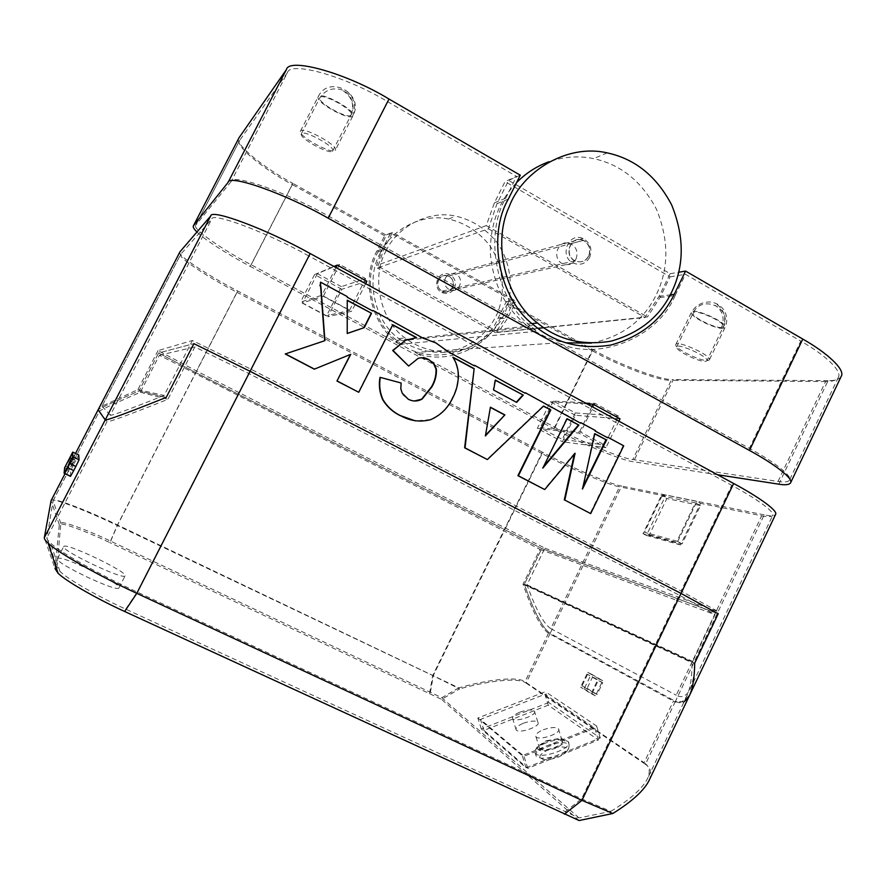 <?xml version="1.0" encoding="UTF-8"?>
<svg xmlns="http://www.w3.org/2000/svg" width="886" height="886" viewBox="0 0 886 886"><rect width="100%" height="100%" fill="white"/><g stroke="black" fill="none" stroke-linecap="round" stroke-linejoin="round"><path stroke-width="0.66" stroke-dasharray="4.43 3.32" d="M659.97 297.541L675.143 295.525C658.065 337.322 598.703 362.064 558.169 342.849L415.069 352.462C444.362 365.973 487.555 348.475 499.925 318.794L507.412 303.721L515.508 302.392L507.888 317.742L498.441 332.139L647.467 316.955L659.97 297.541L670.082 276.842L505.053 181.597L494.399 202.861L486.248 225.609L376.605 265.423L382.652 248.7L390.582 233.051L515.508 302.392M399.852 344.322L537.149 331.253L531.633 326.934L395.876 341.298L399.852 344.322L251.192 264.781C221.965 249.553 191.442 228.167 195.762 225.188L239.663 140.398C234.303 145.415 263.397 169.171 292.347 184.598L251.192 264.781M494.399 202.861L505.662 198.242C483.756 236.064 496.238 300.498 531.633 326.934M390.582 233.051L384.635 235.72L376.86 251.081C361.255 277.706 370.315 322.759 395.876 341.298M558.169 342.849L749.39 448.36C773.578 461.495 792.571 475.937 789.492 480.079C788.175 481.995 784.354 482.449 778.03 481.441L632.803 459.557C622.083 458.704 580.585 441.394 555.046 427.362L415.069 352.462M618.528 416.165L575.247 412.92L553.285 401.059L594.86 403.296L618.528 416.165L604.496 444.949L580.729 432.191L540.216 427.65L562.267 439.412L604.496 444.949M328.872 216.328L387.415 101.58C345.894 76.262 290.032 60.78 287.441 72.63L231.113 181.586C231.888 173.169 286.433 192.074 328.872 216.328L537.149 331.253M387.415 101.58L516.582 176.425L505.053 181.597M505.662 198.242L516.582 176.425M555.046 427.362L592.568 350.9L507.412 303.721M341.376 286.643L317.365 273.674L339.526 264.416L365.608 278.603L341.376 286.643L326.591 315.793L302.469 302.923L323.312 296.323L349.527 310.377L326.591 315.793M365.608 278.603L349.527 310.377M317.365 273.674L302.469 302.923M339.526 264.416L323.312 296.323M575.247 412.92L562.267 439.412M553.285 401.059L540.216 427.65M594.86 403.296L580.729 432.191M231.113 181.586L195.895 224.989M384.635 235.72L292.347 184.598M592.568 350.9C617.73 365.397 659.716 381.257 671.267 380.293L632.803 459.557M778.03 481.441L825.586 381.556C832.286 381.7 836.539 380.293 838.355 377.336C842.497 370.924 824.578 354.555 800.756 341.077L749.39 448.36M675.143 295.525L685.498 274.295L800.756 341.077M498.441 332.139L376.605 265.423M486.248 225.609L647.467 316.955M589.699 257.361C585.679 263.873 580.142 265.756 573.087 263.02C558.911 256.342 568.369 231.634 583.121 238.544C590.342 242.775 592.535 249.055 589.699 257.361M454.474 288.293C456.6 282.158 454.917 277.551 449.457 274.461C438.304 269.444 431.238 287.673 441.948 292.535C447.275 294.529 451.45 293.111 454.474 288.293M670.082 276.842L685.498 274.295M332.538 151.152L332.748 150.886C335.728 146.688 302.813 129.013 301.329 133.819C298.593 137.906 329.315 154.84 332.538 151.152M705.156 361.422L706.884 360.779C709.376 356.881 677.413 342.649 676.705 346.869C674.667 350.059 698.246 361.82 705.156 361.422M825.586 381.556L671.267 380.293M287.441 72.63L239.851 140.11M366.882 281.227L341.83 289.279L327.898 316.734L351.698 311.241L321.873 295.248L300.52 302.137L327.898 316.734M365.652 283.675L351.698 311.241M341.83 289.279L314.563 274.571L300.52 302.137M314.563 274.571L333.933 266.453M335.949 267.55L321.873 295.248M620.023 418.823L575.346 415.268L562.389 441.726L605.98 447.64L578.923 433.132L537.348 428.37L562.389 441.726M618.882 421.171L605.98 447.64M575.346 415.268L550.405 401.812L537.348 428.37M550.405 401.812L586.964 403.839M591.937 406.541L578.923 433.132M238.899 137.972C233.383 143.155 263.197 167.554 292.845 183.358L250.229 266.387C229.319 255.323 204.932 240.04 196.947 231.999M717.505 474.719L633.446 461.739C622.437 460.809 579.976 443.055 553.839 428.702L250.229 266.387M553.839 428.702L592.69 349.527L506.283 301.65L498.098 318.118C483.424 354.998 424.328 367.491 396.817 340.335C371.068 321.74 362.939 277.34 377.934 252.001L386.429 235.222L292.845 183.358M592.69 349.527C618.439 364.379 661.41 380.592 673.305 379.585L633.446 461.739M778.805 484.177L828.078 380.681C834.989 380.814 839.374 379.352 841.246 376.295M506.283 301.65L514.356 300.265L506.017 317.044L495.462 332.638L537.868 328.341M543.794 327.742L645.03 317.487L659.051 296.389L670.126 273.708L508.642 180.412L496.991 203.691L488.396 228.798L377.392 268.048L383.749 249.642L392.398 232.542L514.356 300.265M488.396 228.798L645.03 317.487M495.462 332.638L377.392 268.048M588.625 256.109C585.292 261.525 580.695 263.109 574.826 260.861C562.898 255.334 570.85 234.557 583.198 240.427C589.19 243.982 590.995 249.21 588.625 256.109M520.281 175.195L508.642 180.412M452.635 287.618C454.396 282.534 453.023 278.702 448.504 276.111C439.19 271.869 433.265 287.153 442.258 291.162C446.677 292.79 450.143 291.616 452.635 287.618M392.398 232.542L386.429 235.222M670.126 273.708L678.698 272.246M335.13 150.41L335.373 150.111C338.707 145.415 302.137 125.757 300.465 131.128C297.43 135.713 331.508 154.507 335.13 150.41M707.427 360.635L709.354 359.926C712.145 355.574 676.605 339.748 675.819 344.477C673.559 348.043 699.718 361.089 707.427 360.635M828.078 380.681L673.305 379.585M591.339 343.126C622.182 336.68 643.834 320.51 656.316 294.617C668.963 268.613 669.008 240.15 656.46 209.229C641.741 181.342 620.765 164.475 593.542 158.616C578.89 155.571 564.083 156.589 549.121 161.673M516.538 182.693C498.929 200.967 490.202 224.313 490.335 252.731C492.749 282.933 504.444 306.8 525.431 324.342C537.049 333.889 550.494 340.047 565.755 342.804M588.891 256.054C591.261 249.143 589.445 243.916 583.464 240.361C571.105 234.48 563.153 255.268 575.08 260.805C580.95 263.053 585.557 261.47 588.891 256.054M576.011 259.033C578.314 252.3 576.553 247.205 570.695 243.739C558.623 238.024 550.859 258.291 562.51 263.674C568.258 265.866 572.755 264.316 576.011 259.033M386.03 251.015C396.474 227.525 428.248 209.76 455.703 216.106C472.238 219.905 486.104 228.809 497.29 242.819C511.554 263.142 513.869 291.228 505.43 311.706C497.223 331.154 477.1 348.575 452.668 351.886C434.262 352.683 418.38 348.043 405.024 337.954C379.507 319.946 371.201 276.033 386.03 251.015M438.393 279.876C440.707 276.055 444.03 274.815 448.36 276.155C458.062 279.821 451.694 296.223 442.114 291.195C437.883 288.482 436.643 284.705 438.393 279.876M380.183 253.352C390.438 230.294 421.647 212.85 448.626 219.064C464.873 222.774 478.495 231.512 489.504 245.256C503.525 265.202 505.806 292.779 497.522 312.88C489.46 331.962 469.68 349.073 445.669 352.318C427.573 353.104 411.968 348.541 398.855 338.651C373.781 320.976 365.619 277.905 380.183 253.352M445.425 278.038C447.784 274.139 451.162 272.877 455.57 274.239C465.438 277.994 458.948 294.706 449.202 289.578C444.905 286.809 443.642 282.966 445.425 278.038M696.939 501.41L661.975 494.333L643.003 533.638L676.937 543.074L696.939 501.41L700.516 503.326L680.537 544.956L676.937 543.074M661.975 495.983L644.476 532.231L676.959 541.169L695.377 502.827L661.975 495.983L666.837 498.574L649.36 534.79L644.476 532.231M643.003 533.638L646.426 535.421L665.375 496.149L661.975 494.333M646.426 535.421L680.537 544.956M505.352 528.643L542.166 453.632C567.826 467.498 609.147 485.306 619.58 486.802L550.771 628.606C543.827 624.154 535.897 609.557 526.993 584.838L544.89 548.146L196.637 371.057L158.029 350.612L192.395 340.501L250.893 369.163L681.057 591.073L718.923 611.982L694.89 662.473C694.391 674.423 692.741 683.416 689.917 689.463C686.384 696.352 681.821 698.279 676.217 695.222L761.661 515.807L700.516 503.326M761.661 515.807C767.852 517.125 771.518 517.003 772.67 515.442C775.372 512.097 756.013 498.32 731.703 485.306L681.057 591.073M250.893 369.163L308.693 255.877L731.703 485.306M308.693 255.877C265.933 231.988 211.854 211.887 211.71 219.108L110.285 415.257C111.78 415.755 129.721 409.155 164.131 395.455L192.395 340.501M158.029 350.612L137.895 389.618L102.045 406.176L180.788 254.171L211.71 219.108M180.788 254.171L180.678 254.326C176.713 256.608 207.734 277.174 237.049 292.336L196.637 371.057M542.166 453.632L237.049 292.336M665.375 496.149L619.58 486.802M544.89 548.146L718.923 611.982M526.993 584.838L694.89 662.473M550.771 628.606L676.217 695.222M137.895 389.618L164.131 395.455M110.285 415.257L102.045 406.231M649.36 534.79L682.098 543.86L700.483 505.563L666.837 498.574M700.483 505.563L695.377 502.827M682.098 543.86L676.959 541.169M541.789 548.5L195.728 372.563L158.594 352.971L193.879 343.646L158.594 352.971L139.013 390.914C113.353 402.089 99.73 408.368 98.136 409.775C99.73 408.368 113.353 402.089 139.013 390.914L166.225 397.404L139.013 390.914L158.594 352.971L195.728 372.563L541.789 548.5L718.214 613.777L541.789 548.5L524.368 584.206L541.789 548.5M51.1 500.568C50.236 496.669 86.385 510.546 117.229 525.476L432.711 675.52L542.343 452.137C568.602 466.335 610.908 484.542 621.651 486.06L550.162 633.401C542.586 628.34 533.992 611.938 524.368 584.206L694.702 663.182L524.368 584.206C533.992 611.938 542.586 628.34 550.162 633.401L675.453 701.28C681.19 704.47 685.864 702.543 689.496 695.477M542.343 452.137L237.614 290.951L117.229 525.476L109.853 542.62C85.521 530.891 57.69 520.846 59.307 524.667L55.01 568.579L44.322 537.669M179.891 251.912C175.816 254.282 207.59 275.424 237.614 290.951M683.981 701.933L675.453 701.28L764.197 514.866C770.587 516.206 774.375 516.062 775.571 514.434M764.197 514.866L621.651 486.06M584.14 688.887L595.414 695.809L602.679 680.681L591.272 674.091L584.14 688.887L580.585 687.148L591.782 694.037L599.069 678.909L587.728 672.352L580.585 687.148M591.272 674.091L587.728 672.352M602.679 680.681L599.069 678.909M595.414 695.809L591.782 694.037M587.573 674.368L582.024 685.897L591.926 691.944L597.585 680.193L587.573 674.368L592.645 676.86L587.108 688.367L582.024 685.897M458.771 687.879L441.837 697.725L110.661 541.169C86.629 529.584 59.196 519.639 60.824 523.382L56.981 566.896L59.927 571.348C67.236 578.979 99.653 597.33 125.723 609.136L579.045 817.944L610.864 811.366L581.57 798.851L137.175 592.047C102.765 576.31 59.86 552.31 50.591 543.074C47.899 540.582 46.681 538.821 46.925 537.813L53.116 500.69C52.252 496.902 87.481 510.436 117.605 525.021L458.771 687.879C489.194 679.163 518.266 676.284 524.966 681.777L644.089 762.702L673.415 701.114C678.975 704.226 683.516 702.365 687.038 695.521C690.283 688.477 691.977 677.557 692.088 662.783L715.013 614.651L679.13 595.093L248.7 373.46L194.842 346.935L167.941 399.276C129.035 414.814 108.712 422.29 106.951 421.703L46.925 537.813L56.981 566.896M579.045 817.944L441.837 697.725M610.864 811.366C630.179 799.515 642.416 788.573 647.555 778.528C650.601 771.462 649.449 766.191 644.089 762.702M548.766 702.532L481.297 728.957L526.04 767.797L600.276 738.016L548.766 702.532L545.422 691.667L477.853 718.003L522.264 755.669L596.621 726.011L545.422 691.667M60.824 523.382L53.06 500.834L99.476 411.159C101.104 409.72 114.715 403.418 140.32 392.254L159.402 355.264L540.017 549.331L523.017 584.173C532.53 611.849 541.036 628.207 548.512 633.246L673.415 701.114M523.017 584.173L692.088 662.783M540.017 549.331L715.013 614.651M159.402 355.264L194.842 346.935M99.465 411.215L106.951 421.703M140.32 392.254L167.941 399.276M481.297 728.957L477.853 718.003M600.276 738.016L596.621 726.011M526.04 767.797L522.264 755.669M587.108 688.367L597.098 694.469L602.746 682.729L592.645 676.86M602.746 682.729L597.585 680.193M597.098 694.469L591.926 691.944M429.544 693.483L432.711 675.52L459.579 688.909L441.571 699.353L109.853 542.62M579.101 820.536L441.571 699.353M526.062 683.073L645.44 764.308L675.453 701.28L550.162 633.401L526.062 683.073C519.218 677.502 490.213 680.26 459.579 688.909M649.006 780.644C652.151 773.367 650.966 767.918 645.44 764.308M548.257 705.178L483.933 730.396L527.779 768.361L598.371 740.02L548.257 705.178L544.912 694.303L480.489 719.432L524.014 756.256L594.727 728.037L544.912 694.303M483.933 730.396L480.489 719.432M598.371 740.02L594.727 728.037M527.779 768.361L524.014 756.256M347.246 297.253L372.696 310.986M595.348 431.161L607.541 437.739M568.181 416.498L580.529 423.165M393.949 322.46L422.932 338.109M448.405 351.853L474.464 365.918M545.466 404.237L551.912 407.715M495.85 377.458L525.021 393.207M392.443 324.808L358.431 392.254M320.311 282.28L346.947 296.666L346.947 297.342M346.947 300.288L347.212 333.501M350.479 354.322L314.297 369.174M372.629 310.532L394.215 321.928M566.564 418.679L542.83 468.096M542.332 467.996L543.65 466.435M594.24 433.608L582.501 489.006M581.969 488.884L582.999 486.779M574.361 454.141L575.103 453.255M574.571 453.167L544.225 489.449M551.657 407.161L568.435 415.977M580.374 422.655L595.481 430.574M594.927 430.518L594.805 431.094M607.231 437.163L623.711 445.824M623.146 445.747L590.142 513.459M405.245 340.313L416.198 337.621M422.556 338.142L435.901 342.926M435.513 342.96L448.006 351.875M452.547 357.213C455.747 362.241 457.541 367.801 457.907 373.881L458.328 373.87M457.907 373.881C458.128 382.32 456.279 390.272 452.358 397.736L452.768 397.759M452.358 397.736C447.651 407.948 440.287 415.235 430.253 419.599L430.64 419.654M430.253 419.599L415.401 420.872M379.961 377.392L401.125 383.007M400.771 382.996L400.815 388.777M400.461 388.755L403.23 394.879M402.864 394.857L408.269 399.232M407.903 399.209L414.305 401.026M421.747 357.756L418.181 358.332M417.804 358.354L408.269 366.062M494.931 380.061L493.159 389.995L516.305 402.211M543.074 406.021L486.946 459.48M490.39 407.394L485.395 435.923M484.952 435.857L485.506 435.259M524.944 392.742L545.909 403.817M474.11 365.298L495.961 376.849M495.507 376.849L495.396 377.458M78.743 455.016L75.72 460.498L69.717 457.586M67.724 461.44L73.726 464.342L75.72 460.498M70.503 476.347L70.692 470.61L64.645 467.697M73.726 464.342L70.692 470.61M71.711 466.169L74.568 460.155L71.711 466.169M71.81 462.049L74.789 455.825L71.81 462.049M57.402 558.845L57.446 558.667C59.107 553.617 122.578 583.996 118.945 587.85C118.126 593.066 55.486 563.474 57.402 558.845M63.659 546.717L63.692 546.551C65.165 541.878 128.548 572.312 125.103 575.8C124.461 580.662 61.931 550.992 63.659 546.717M523.382 723.231C530.548 720.772 535.365 720.418 537.835 722.19C541.59 726.265 518.797 734.117 516.161 729.909C515.32 727.871 517.734 725.645 523.382 723.231M519.938 712.134C527.115 709.686 531.932 709.309 534.38 711.015C538.101 714.98 515.287 722.821 512.673 718.723C511.853 716.73 514.279 714.537 519.938 712.134M545.975 742.922C541.003 744.882 537.503 747.208 535.465 749.899L535.288 753.333C539.552 760.099 574.206 748.172 568.203 741.593L563.839 739.788C558.258 739.4 552.31 740.441 545.975 742.922M546.097 740.807L560.772 738.226C567.206 740.275 565.08 743.753 554.392 748.637C542.01 752.026 536.373 751.317 537.481 746.521L546.097 740.807M546.872 745.813C557.781 742.058 565.19 741.626 569.1 744.528L568.867 748.05C565.091 753.665 550.106 759.036 540.726 758.106L536.207 756.267C534.812 752.989 538.367 749.501 546.872 745.813M546.895 741.416C554.337 738.858 559.387 738.547 562.045 740.497C566.11 744.96 542.509 753.067 539.607 748.482C538.666 746.278 541.091 743.93 546.895 741.416M548.799 749.523C538.865 754.396 537.204 757.774 543.805 759.634C553.761 759.59 561.447 756.843 566.841 751.406C570.828 746.344 558.678 745.392 548.799 749.523M543.284 729.765C550.749 727.207 555.788 726.863 558.424 728.757C562.455 733.087 538.832 741.194 535.964 736.731C535.044 734.583 537.481 732.257 543.284 729.765M499.925 318.794L507.888 317.742M376.86 251.081L382.652 248.7M350.956 115.18C347.467 119.388 316.889 102.333 319.912 97.693C321.684 92.332 354.455 110.108 351.188 114.881L350.956 115.18C354.71 105.356 352.207 97.283 343.458 90.948M721.569 327.51C714.47 328.307 690.947 316.568 693.184 312.957C694.115 308.273 726.099 322.305 723.353 326.724L721.569 327.51C724.936 318.295 722.832 310.908 715.268 305.338M498.098 318.118L506.017 317.044M377.934 252.001L383.749 249.642M496.991 203.691L508.331 199.095M659.051 296.389L670.259 294.872M352.661 116.155C348.752 120.817 314.829 101.879 318.174 96.729C320.134 90.76 356.571 110.517 352.916 115.811L352.661 116.155C356.825 105.246 354.057 96.275 344.333 89.231M723.042 328.352C715.146 329.227 689.042 316.202 691.512 312.182C692.542 306.977 728.104 322.57 725.047 327.477L723.042 328.352C726.786 318.118 724.449 309.912 716.043 303.732M430.419 692.165L433.409 675.254L503.957 531.489M110.661 541.169L117.605 525.021L195.108 374.047M125.723 609.136L137.175 592.047L248.7 373.46M565.091 811.831L581.57 798.851L679.13 595.093M548.512 633.246L524.966 681.777M59.307 524.667L51.056 500.712M65.088 473.622L75.531 453.455L65.066 473.611M239.663 140.398L195.762 225.188M838.355 377.336L789.492 480.079M301.329 133.819L319.912 97.693C325.273 89.94 332.538 87.304 341.719 89.785C345.75 91.712 348.619 94.137 350.324 97.083C353.669 102.953 353.957 108.878 351.188 114.881L332.748 150.886M676.705 346.869L693.184 312.957C701.767 293.809 733.076 307.996 723.353 326.724L706.884 360.779M573.087 263.02L441.948 292.535M583.121 238.544L449.457 274.461M396.817 340.335L534.192 325.428M300.465 131.128L318.174 96.729C328.983 74.014 365.054 93.883 352.916 115.811L335.373 150.111M675.819 344.477L691.512 312.182C696.075 304.884 702.72 301.506 711.469 302.06C718.413 303.898 718.712 304.795 722.422 308.129C727.118 314.076 727.993 320.522 725.047 327.477L709.354 359.926M448.504 276.111L583.198 240.427M442.258 291.162L574.826 260.861M607.253 152.89L593.542 158.616M532.054 323.6L525.431 324.342M583.464 240.361L570.695 243.739M575.08 260.805L562.51 263.674M448.626 219.064L455.703 216.106M398.855 338.651L405.024 337.954M448.36 276.155L455.57 274.239M442.114 291.195L449.202 289.578M102.045 406.176L180.678 254.326M689.917 689.463L772.67 515.442M59.927 571.348L50.591 543.074M53.116 500.69L99.476 411.159M687.038 695.521L647.555 778.528M72.652 452.17L78.677 455.094M65.664 469.857L68.853 471.385M71.456 458.649L74.568 460.155M65.797 466.014L68.842 467.476M71.81 454.385L74.789 455.825M57.446 558.667L63.692 546.551M118.945 587.85L125.103 575.8M537.835 722.19L534.38 711.015M516.161 729.909L512.673 718.723M535.465 749.899L537.481 746.521M563.839 739.788L560.772 738.226M569.1 744.528L568.203 741.593M536.207 756.267L535.288 753.333M543.805 759.634L540.726 758.106M566.841 751.406L568.867 748.05M562.045 740.497L558.424 728.757M539.607 748.482L535.964 736.731"/><path stroke-width="1.33" d="M333.933 266.453L337.201 265.091L366.882 281.227L365.652 283.675M337.201 265.091L335.949 267.55M586.964 403.839L593.088 404.182L620.023 418.823L618.882 421.171M593.088 404.182L591.937 406.541M239.076 137.684L193.369 225.886L239.076 137.684L286.466 69.496L228.034 182.472C228.71 173.866 284.627 193.303 328.208 218.189L749.467 450.453C774.264 463.899 793.712 478.65 790.589 482.848C789.238 484.808 785.306 485.251 778.805 484.177L717.505 474.719M196.947 231.999C193.912 228.987 192.727 226.949 193.369 225.886M228.034 182.472L193.491 225.697M790.589 482.848L841.246 376.295C845.51 369.695 827.203 352.894 802.794 339.072L749.467 450.453M328.208 218.189L388.998 99.044L520.281 175.195L508.331 199.095C487.222 235.178 498.43 298.848 534.192 325.428C555.422 343.259 581.017 349.782 610.963 345.019C640.888 336.658 661.975 319.757 674.235 294.34L685.576 271.072L802.794 339.072M388.998 99.044C346.393 73.029 289.058 57.236 286.466 69.496M537.868 328.341L543.794 327.742M678.698 272.246L685.576 271.072M549.121 161.673C536.484 166.302 525.62 173.313 516.538 182.693M565.755 342.804L591.339 343.126M671.455 292.524C684.402 265.844 684.468 236.64 671.643 204.899C656.592 176.27 635.129 158.937 607.253 152.89C567.228 143.421 522.264 171.297 509.184 206.726C492.295 242.698 505.098 298.549 537.437 322.991C557.848 339.814 582.379 345.872 611.03 341.165C639.592 333.036 659.738 316.823 671.455 292.524M55.01 568.579L58.022 573.164C65.464 580.961 98.257 599.545 124.649 611.484L579.101 820.536L612.835 813.492C631.84 801.642 643.889 790.689 649.006 780.644L689.496 695.477C692.741 688.466 694.48 677.701 694.702 663.182L718.214 613.777L681.035 593.421L250.096 371.3L193.879 343.646L166.225 397.404C127.241 412.987 106.907 420.485 105.224 419.92L98.136 409.819L180.002 251.757L75.509 453.444L98.136 409.819L105.224 419.92C106.907 420.485 127.241 412.987 166.225 397.404L193.879 343.646L250.096 371.3L681.035 593.421L718.214 613.777L694.702 663.182C694.48 677.701 692.741 688.466 689.496 695.477L683.981 701.933M180.002 251.757L210.702 215.985L44.322 537.669L51.1 500.568L65.066 473.611L51.056 500.712M612.835 813.492L581.958 800.368L136.809 593.332L310.166 253.551C266.287 229.009 210.802 208.476 210.702 215.985M310.166 253.551L733.652 483.49L581.958 800.368L564.426 814.145M689.496 695.477L775.571 514.434C778.362 510.967 758.56 496.825 733.652 483.49M124.649 611.484L136.809 593.332C101.569 577.218 57.612 552.631 48.099 543.118C45.308 540.538 44.056 538.721 44.322 537.669M372.463 310.864L372.962 310.454L372.696 310.986L347.246 297.253L347.246 296.577L320.577 282.18L320.134 285.58L320.865 285.979L320.134 285.58M607.076 437.485L607.796 437.219L607.541 437.739L595.348 431.161L595.481 430.574L580.906 422.711L580.529 423.165L525.431 392.764L525.021 393.207L474.542 365.287L474.464 365.918L448.405 351.853L435.901 342.926L422.932 338.109L372.962 310.454M347.212 333.435L364.279 327.621L347.212 333.501L347.246 300.199L371.522 313.29L347.246 300.443M594.739 433.874L606.456 439.954L582.501 489.006L594.794 433.664L606.456 439.954M566.996 418.912L578.901 425.103L542.83 468.096L567.084 418.724L578.901 425.103M543.406 406.198L550.804 409.952L518.388 475.782L544.724 489.559L575.103 453.255L564.803 500.069L590.685 513.603L623.711 445.824L607.796 437.219M415.401 420.872L400.649 415.711C410.229 421.049 420.23 422.367 430.64 419.654C440.685 415.279 448.061 407.981 452.768 397.759C456.689 390.283 458.538 382.32 458.328 373.87C457.951 367.79 456.157 362.23 452.956 357.202L474.154 368.631L464.629 447.807L487.389 459.568L543.572 406.054L550.804 409.952M285.237 353.968L324.929 340.656L285.237 353.968L314.297 369.174L350.778 354.3L336.968 381.035L358.741 392.276L392.797 324.763L416.575 337.577L405.611 340.268L393.03 350.457L408.634 366.051L418.181 358.332C421.957 357.268 425.557 357.722 429.001 359.727L434.173 364.057L436.421 369.152C436.643 375.465 435.126 381.357 431.881 386.85L422.146 399.077C417.561 401.557 412.931 401.602 408.269 399.232L402.2 393.129L400.815 388.777L401.125 383.007L380.293 377.392C378.964 385.155 379.873 392.587 383.029 399.708C387.359 406.807 393.24 412.145 400.649 415.711M392.697 324.952L416.154 337.599M453.167 357.556L473.733 368.631M319.857 285.68L320.743 284.384M523.283 395.112L516.638 402.388L493.602 390.017L495.385 380.072L523.283 395.112L495.34 380.282M363.958 327.676L371.201 313.356M371.522 313.29L364.279 327.621M320.477 284.484L320.577 282.18M337.256 381.035L358.741 392.276M336.968 381.035L350.413 354.444M285.469 353.946L314.563 369.163M324.653 340.689L320.588 286.078M320.865 285.979L324.929 340.656M544.724 489.559L517.911 475.682L550.306 409.919M543.65 466.435L578.37 425.047M582.999 486.779L605.902 439.888M590.685 513.603L564.803 500.069M564.282 499.937L574.361 454.141M551.502 407.494L552.166 407.195M580.131 422.943L580.906 422.711M408.634 366.051L392.675 350.479L405.611 340.268M400.295 415.667C392.886 412.101 387.016 406.774 382.686 399.675L383.029 399.708M382.686 399.675C379.54 392.576 378.632 385.144 379.961 377.392L380.293 377.392M414.305 401.026L422.146 399.077M421.769 399.054L431.493 386.839C434.738 381.357 436.255 375.465 436.034 369.152L436.421 369.152M436.034 369.152L433.786 364.068L429.001 359.727M428.614 359.738L421.747 357.756M516.305 402.211L522.806 395.09M474.154 368.631L465.05 447.884L487.389 459.568M490.423 407.206L504.876 414.914L485.395 435.923L490.423 407.206M485.506 435.259L504.876 414.914M504.422 414.87L490.39 407.394M524.689 393.03L525.431 392.764M75.853 466.468L73.715 470.577L67.281 467.487L64.091 473.268L64.645 467.697L72.73 452.093L78.765 455.016L79.053 459.812L72.663 456.722L69.418 463.367L75.853 466.468L79.053 459.812M64.113 473.279L70.503 476.347L73.715 470.577M72.663 456.722L72.73 452.093M68.51 464.629L71.401 458.627L68.51 464.629M68.754 460.576L71.755 454.363L68.754 460.576M67.281 467.487L69.418 463.367M670.259 294.872L674.235 294.34M537.437 322.991L532.054 323.6M48.099 543.118L58.022 573.164M64.191 473.179L70.603 476.269"/></g></svg>
